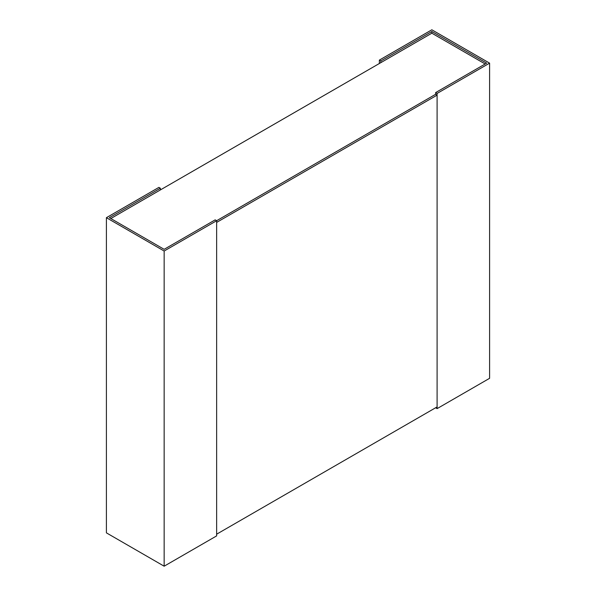 <?xml version="1.0" encoding="UTF-8"?>
<svg xmlns="http://www.w3.org/2000/svg" width="596" height="596" viewBox="0 0 596 596"><rect width="100%" height="100%" fill="white"/><g stroke="black" fill="none" stroke-linecap="round" stroke-linejoin="round"><path stroke-width="0.89" d="M110.819 218.538L431.847 33.197L485.181 63.981M437.099 95.136L216.639 222.42L216.639 534.195L437.099 406.919L437.099 95.136L435.631 94.287L216.639 220.721L215.171 219.872L164.153 249.329L109.351 217.689L160.369 188.232L158.901 187.382L106.408 217.689L164.153 251.028L435.631 94.287L435.631 92.589L437.099 93.438L489.592 63.139L431.847 29.8L379.361 60.107L380.829 60.956L431.847 31.499L486.649 63.139L435.631 92.589M431.847 33.197L431.847 31.499M437.099 93.438L437.099 408.618L489.592 378.311L489.592 63.139M437.099 408.618L435.631 407.768M380.829 62.647L380.829 60.956M379.361 63.496L379.361 60.107M164.153 251.028L164.153 566.2L216.639 535.893L216.639 220.721M160.369 189.93L160.369 188.232M164.153 566.2L106.408 532.861L106.408 217.689"/></g></svg>

